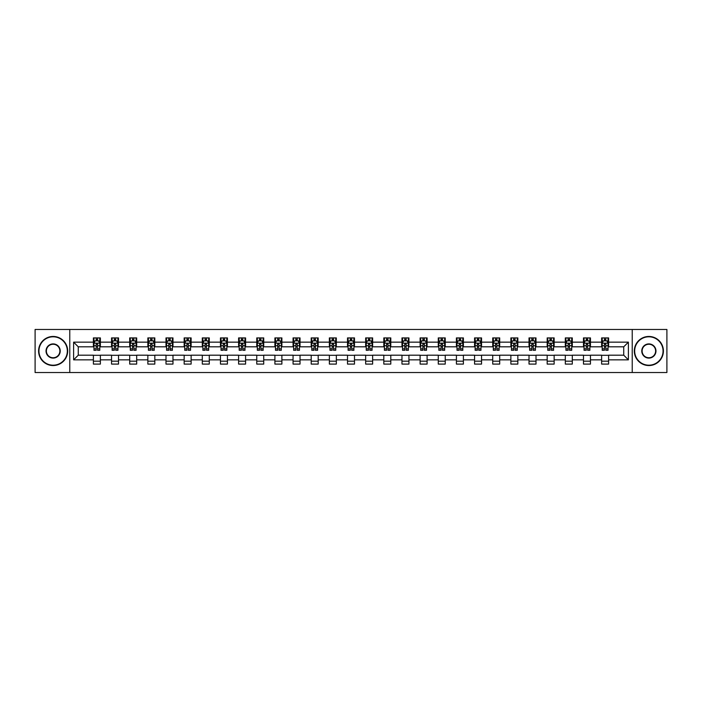 <?xml version="1.0" encoding="UTF-8"?>
<svg xmlns="http://www.w3.org/2000/svg" width="702" height="702" viewBox="0 0 702 702"><rect width="100%" height="100%" fill="white"/><g stroke="black" fill="none" stroke-linecap="round" stroke-linejoin="round"><path stroke-width="1.05" d="M632.23 372.525L666.9 372.525L666.9 329.475L632.23 329.475L632.23 372.525L69.77 372.525L69.77 329.475L35.1 329.475L35.1 372.525L69.77 372.525M632.23 329.475L69.77 329.475M608.608 342.155L608.608 337.908L601.623 337.908L601.623 342.155L590.452 342.155L590.452 337.908L583.476 337.908L583.476 342.155L572.306 342.155L572.306 337.908L565.321 337.908L565.321 342.155L554.15 342.155L554.15 337.908L547.174 337.908L547.174 342.155L536.003 342.155L536.003 337.908L529.018 337.908L529.018 342.155L517.848 342.155L517.848 337.908L510.872 337.908L510.872 342.155L499.701 342.155L499.701 337.908L492.716 337.908L492.716 342.155L481.546 342.155L481.546 337.908L474.57 337.908L474.57 342.155L463.399 342.155L463.399 337.908L456.414 337.908L456.414 342.155L445.243 342.155L445.243 337.908L438.267 337.908L438.267 342.155L427.097 342.155L427.097 337.908L420.112 337.908L420.112 342.155L408.941 342.155L408.941 337.908L401.965 337.908L401.965 342.155L390.795 342.155L390.795 337.908L383.81 337.908L383.81 342.155L372.639 342.155L372.639 337.908L365.663 337.908L365.663 342.155L354.492 342.155L354.492 337.908L347.508 337.908L347.508 342.155L336.337 342.155L336.337 337.908L329.361 337.908L329.361 342.155L318.19 342.155L318.19 337.908L311.205 337.908L311.205 342.155L300.035 342.155L300.035 337.908L293.059 337.908L293.059 342.155L281.888 342.155L281.888 337.908L274.903 337.908L274.903 342.155L263.733 342.155L263.733 337.908L256.757 337.908L256.757 342.155L245.586 342.155L245.586 337.908L238.601 337.908L238.601 342.155L227.43 342.155L227.43 337.908L220.454 337.908L220.454 342.155L209.284 342.155L209.284 337.908L202.299 337.908L202.299 342.155L191.128 342.155L191.128 337.908L184.152 337.908L184.152 342.155L172.982 342.155L172.982 337.908L165.997 337.908L165.997 342.155L154.826 342.155L154.826 337.908L147.85 337.908L147.85 342.155L136.679 342.155L136.679 337.908L129.695 337.908L129.695 342.155L118.524 342.155L118.524 337.908L111.548 337.908L111.548 342.155L100.377 342.155L100.377 337.908L93.392 337.908L93.392 342.155L73.613 342.155L73.613 359.845L78.264 355.186L93.392 355.186L93.392 364.092L100.377 364.092L100.377 355.186L111.548 355.186L111.548 364.092L118.524 364.092L118.524 355.186L129.695 355.186L129.695 364.092L136.679 364.092L136.679 355.186L147.85 355.186L147.85 364.092L154.826 364.092L154.826 355.186L165.997 355.186L165.997 364.092L172.982 364.092L172.982 355.186L184.152 355.186L184.152 364.092L191.128 364.092L191.128 355.186L202.299 355.186L202.299 364.092L209.284 364.092L209.284 355.186L220.454 355.186L220.454 364.092L227.43 364.092L227.43 355.186L238.601 355.186L238.601 364.092L245.586 364.092L245.586 355.186L256.757 355.186L256.757 364.092L263.733 364.092L263.733 355.186L274.903 355.186L274.903 364.092L281.888 364.092L281.888 355.186L293.059 355.186L293.059 364.092L300.035 364.092L300.035 355.186L311.205 355.186L311.205 364.092L318.19 364.092L318.19 355.186L329.361 355.186L329.361 364.092L336.337 364.092L336.337 355.186L347.508 355.186L347.508 364.092L354.492 364.092L354.492 355.186L365.663 355.186L365.663 364.092L372.639 364.092L372.639 355.186L383.81 355.186L383.81 364.092L390.795 364.092L390.795 355.186L401.965 355.186L401.965 364.092L408.941 364.092L408.941 355.186L420.112 355.186L420.112 364.092L427.097 364.092L427.097 355.186L438.267 355.186L438.267 364.092L445.243 364.092L445.243 355.186L456.414 355.186L456.414 364.092L463.399 364.092L463.399 355.186L474.57 355.186L474.57 364.092L481.546 364.092L481.546 355.186L492.716 355.186L492.716 364.092L499.701 364.092L499.701 355.186L510.872 355.186L510.872 364.092L517.848 364.092L517.848 355.186L529.018 355.186L529.018 364.092L536.003 364.092L536.003 355.186L547.174 355.186L547.174 364.092L554.15 364.092L554.15 355.186L565.321 355.186L565.321 364.092L572.306 364.092L572.306 355.186L583.476 355.186L583.476 364.092L590.452 364.092L590.452 355.186L601.623 355.186L601.623 364.092L608.608 364.092L608.608 355.186L623.736 355.186L623.736 346.814L608.608 346.814L608.608 342.155L628.387 342.155L628.387 359.845L608.608 359.845M601.623 359.845L590.452 359.845M583.476 359.845L572.306 359.845M565.321 359.845L554.15 359.845M547.174 359.845L536.003 359.845M529.018 359.845L517.848 359.845M510.872 359.845L499.701 359.845M492.716 359.845L481.546 359.845M474.57 359.845L463.399 359.845M456.414 359.845L445.243 359.845M438.267 359.845L427.097 359.845M420.112 359.845L408.941 359.845M401.965 359.845L390.795 359.845M383.81 359.845L372.639 359.845M365.663 359.845L354.492 359.845M347.508 359.845L336.337 359.845M329.361 359.845L318.19 359.845M311.205 359.845L300.035 359.845M293.059 359.845L281.888 359.845M274.903 359.845L263.733 359.845M256.757 359.845L245.586 359.845M238.601 359.845L227.43 359.845M220.454 359.845L209.284 359.845M202.299 359.845L191.128 359.845M184.152 359.845L172.982 359.845M165.997 359.845L154.826 359.845M147.85 359.845L136.679 359.845M129.695 359.845L118.524 359.845M111.548 359.845L100.377 359.845M93.392 359.845L73.613 359.845M601.623 342.155L601.623 346.814L590.452 346.814L590.452 342.155M583.476 342.155L583.476 346.814L572.306 346.814L572.306 342.155M565.321 342.155L565.321 346.814L554.15 346.814L554.15 342.155M547.174 342.155L547.174 346.814L536.003 346.814L536.003 342.155M529.018 342.155L529.018 346.814L517.848 346.814L517.848 342.155M510.872 342.155L510.872 346.814L499.701 346.814L499.701 342.155M492.716 342.155L492.716 346.814L481.546 346.814L481.546 342.155M474.57 342.155L474.57 346.814L463.399 346.814L463.399 342.155M456.414 342.155L456.414 346.814L445.243 346.814L445.243 342.155M438.267 342.155L438.267 346.814L427.097 346.814L427.097 342.155M420.112 342.155L420.112 346.814L408.941 346.814L408.941 342.155M401.965 342.155L401.965 346.814L390.795 346.814L390.795 342.155M383.81 342.155L383.81 346.814L372.639 346.814L372.639 342.155M365.663 342.155L365.663 346.814L354.492 346.814L354.492 342.155M347.508 342.155L347.508 346.814L336.337 346.814L336.337 342.155M329.361 342.155L329.361 346.814L318.19 346.814L318.19 342.155M311.205 342.155L311.205 346.814L300.035 346.814L300.035 342.155M293.059 342.155L293.059 346.814L281.888 346.814L281.888 342.155M274.903 342.155L274.903 346.814L263.733 346.814L263.733 342.155M256.757 342.155L256.757 346.814L245.586 346.814L245.586 342.155M238.601 342.155L238.601 346.814L227.43 346.814L227.43 342.155M220.454 342.155L220.454 346.814L209.284 346.814L209.284 342.155M202.299 342.155L202.299 346.814L191.128 346.814L191.128 342.155M184.152 342.155L184.152 346.814L172.982 346.814L172.982 342.155M165.997 342.155L165.997 346.814L154.826 346.814L154.826 342.155M147.85 342.155L147.85 346.814L136.679 346.814L136.679 342.155M129.695 342.155L129.695 346.814L118.524 346.814L118.524 342.155M111.548 342.155L111.548 346.814L100.377 346.814L100.377 342.155M93.392 342.155L93.392 346.814L78.264 346.814L73.613 342.155M78.264 346.814L78.264 355.186M628.387 359.845L623.736 355.186M623.736 346.814L628.387 342.155M93.392 340.821L93.971 340.821M96.183 340.821L97.578 340.821M99.789 340.821L100.377 340.821M93.392 346.691L93.971 346.691M96.183 346.691L97.578 346.691M99.789 346.691L100.377 346.691M93.392 355.309L100.377 355.309M93.392 361.179L100.377 361.179M111.548 355.309L118.524 355.309M111.548 361.179L118.524 361.179M111.548 340.821L112.127 340.821M114.338 340.821L115.733 340.821M117.945 340.821L118.524 340.821M111.548 346.691L112.127 346.691M114.338 346.691L115.733 346.691M117.945 346.691L118.524 346.691M129.695 355.309L136.679 355.309M129.695 361.179L136.679 361.179M129.695 340.821L130.274 340.821M132.485 340.821L133.88 340.821M136.091 340.821L136.679 340.821M129.695 346.691L130.274 346.691M132.485 346.691L133.88 346.691M136.091 346.691L136.679 346.691M147.85 355.309L154.826 355.309M147.85 361.179L154.826 361.179M147.85 340.821L148.429 340.821M150.64 340.821L152.036 340.821M154.247 340.821L154.826 340.821M147.85 346.691L148.429 346.691M150.64 346.691L152.036 346.691M154.247 346.691L154.826 346.691M165.997 355.309L172.982 355.309M165.997 361.179L172.982 361.179M165.997 340.821L166.576 340.821M168.787 340.821L170.182 340.821M172.394 340.821L172.982 340.821M165.997 346.691L166.576 346.691M168.787 346.691L170.182 346.691M172.394 346.691L172.982 346.691M184.152 355.309L191.128 355.309M184.152 361.179L191.128 361.179M184.152 340.821L184.731 340.821M186.943 340.821L188.338 340.821M190.549 340.821L191.128 340.821M184.152 346.691L184.731 346.691M186.943 346.691L188.338 346.691M190.549 346.691L191.128 346.691M202.299 355.309L209.284 355.309M202.299 361.179L209.284 361.179M202.299 340.821L202.878 340.821M205.089 340.821L206.485 340.821M208.696 340.821L209.284 340.821M202.299 346.691L202.878 346.691M205.089 346.691L206.485 346.691M208.696 346.691L209.284 346.691M220.454 355.309L227.43 355.309M220.454 361.179L227.43 361.179M220.454 340.821L221.033 340.821M223.245 340.821L224.64 340.821M226.851 340.821L227.43 340.821M220.454 346.691L221.033 346.691M223.245 346.691L224.64 346.691M226.851 346.691L227.43 346.691M238.601 355.309L245.586 355.309M238.601 361.179L245.586 361.179M238.601 340.821L239.18 340.821M241.391 340.821L242.795 340.821M244.998 340.821L245.586 340.821M238.601 346.691L239.18 346.691M241.391 346.691L242.795 346.691M244.998 346.691L245.586 346.691M256.757 355.309L263.733 355.309M256.757 361.179L263.733 361.179M256.757 340.821L257.336 340.821M259.547 340.821L260.942 340.821M263.153 340.821L263.733 340.821M256.757 346.691L257.336 346.691M259.547 346.691L260.942 346.691M263.153 346.691L263.733 346.691M274.903 355.309L281.888 355.309M274.903 361.179L281.888 361.179M274.903 340.821L275.482 340.821M277.694 340.821L279.098 340.821M281.3 340.821L281.888 340.821M274.903 346.691L275.482 346.691M277.694 346.691L279.098 346.691M281.3 346.691L281.888 346.691M293.059 355.309L300.035 355.309M293.059 361.179L300.035 361.179M293.059 340.821L293.638 340.821M295.849 340.821L297.244 340.821M299.456 340.821L300.035 340.821M293.059 346.691L293.638 346.691M295.849 346.691L297.244 346.691M299.456 346.691L300.035 346.691M311.205 355.309L318.19 355.309M311.205 361.179L318.19 361.179M311.205 340.821L311.785 340.821M313.996 340.821L315.4 340.821M317.602 340.821L318.19 340.821M311.205 346.691L311.785 346.691M313.996 346.691L315.4 346.691M317.602 346.691L318.19 346.691M329.361 355.309L336.337 355.309M329.361 361.179L336.337 361.179M329.361 340.821L329.94 340.821M332.151 340.821L333.547 340.821M335.758 340.821L336.337 340.821M329.361 346.691L329.94 346.691M332.151 346.691L333.547 346.691M335.758 346.691L336.337 346.691M347.508 355.309L354.492 355.309M347.508 361.179L354.492 361.179M347.508 340.821L348.095 340.821M350.298 340.821L351.702 340.821M353.905 340.821L354.492 340.821M347.508 346.691L348.095 346.691M350.298 346.691L351.702 346.691M353.905 346.691L354.492 346.691M365.663 355.309L372.639 355.309M365.663 361.179L372.639 361.179M365.663 340.821L366.242 340.821M368.453 340.821L369.849 340.821M372.06 340.821L372.639 340.821M365.663 346.691L366.242 346.691M368.453 346.691L369.849 346.691M372.06 346.691L372.639 346.691M383.81 355.309L390.795 355.309M383.81 361.179L390.795 361.179M383.81 340.821L384.398 340.821M386.6 340.821L388.004 340.821M390.215 340.821L390.795 340.821M383.81 346.691L384.398 346.691M386.6 346.691L388.004 346.691M390.215 346.691L390.795 346.691M401.965 355.309L408.941 355.309M401.965 361.179L408.941 361.179M401.965 340.821L402.544 340.821M404.756 340.821L406.151 340.821M408.362 340.821L408.941 340.821M401.965 346.691L402.544 346.691M404.756 346.691L406.151 346.691M408.362 346.691L408.941 346.691M420.112 355.309L427.097 355.309M420.112 361.179L427.097 361.179M420.112 340.821L420.7 340.821M422.902 340.821L424.306 340.821M426.518 340.821L427.097 340.821M420.112 346.691L420.7 346.691M422.902 346.691L424.306 346.691M426.518 346.691L427.097 346.691M438.267 355.309L445.243 355.309M438.267 361.179L445.243 361.179M438.267 340.821L438.847 340.821M441.058 340.821L442.453 340.821M444.664 340.821L445.243 340.821M438.267 346.691L438.847 346.691M441.058 346.691L442.453 346.691M444.664 346.691L445.243 346.691M456.414 355.309L463.399 355.309M456.414 361.179L463.399 361.179M456.414 340.821L457.002 340.821M459.205 340.821L460.609 340.821M462.82 340.821L463.399 340.821M456.414 346.691L457.002 346.691M459.205 346.691L460.609 346.691M462.82 346.691L463.399 346.691M474.57 355.309L481.546 355.309M474.57 361.179L481.546 361.179M474.57 340.821L475.149 340.821M477.36 340.821L478.755 340.821M480.967 340.821L481.546 340.821M474.57 346.691L475.149 346.691M477.36 346.691L478.755 346.691M480.967 346.691L481.546 346.691M492.716 355.309L499.701 355.309M492.716 361.179L499.701 361.179M492.716 340.821L493.304 340.821M495.515 340.821L496.911 340.821M499.122 340.821L499.701 340.821M492.716 346.691L493.304 346.691M495.515 346.691L496.911 346.691M499.122 346.691L499.701 346.691M510.872 355.309L517.848 355.309M510.872 361.179L517.848 361.179M510.872 340.821L511.451 340.821M513.662 340.821L515.057 340.821M517.269 340.821L517.848 340.821M510.872 346.691L511.451 346.691M513.662 346.691L515.057 346.691M517.269 346.691L517.848 346.691M529.018 355.309L536.003 355.309M529.018 361.179L536.003 361.179M529.018 340.821L529.606 340.821M531.818 340.821L533.213 340.821M535.424 340.821L536.003 340.821M529.018 346.691L529.606 346.691M531.818 346.691L533.213 346.691M535.424 346.691L536.003 346.691M547.174 355.309L554.15 355.309M547.174 361.179L554.15 361.179M547.174 340.821L547.753 340.821M549.964 340.821L551.36 340.821M553.571 340.821L554.15 340.821M547.174 346.691L547.753 346.691M549.964 346.691L551.36 346.691M553.571 346.691L554.15 346.691M565.321 355.309L572.306 355.309M565.321 361.179L572.306 361.179M565.321 340.821L565.909 340.821M568.12 340.821L569.515 340.821M571.726 340.821L572.306 340.821M565.321 346.691L565.909 346.691M568.12 346.691L569.515 346.691M571.726 346.691L572.306 346.691M583.476 355.309L590.452 355.309M583.476 361.179L590.452 361.179M583.476 340.821L584.055 340.821M586.267 340.821L587.662 340.821M589.873 340.821L590.452 340.821M583.476 346.691L584.055 346.691M586.267 346.691L587.662 346.691M589.873 346.691L590.452 346.691M601.623 355.309L608.608 355.309M601.623 361.179L608.608 361.179M601.623 340.821L602.211 340.821M604.422 340.821L605.817 340.821M608.029 340.821L608.608 340.821M601.623 346.691L602.211 346.691M604.422 346.691L605.817 346.691M608.029 346.691L608.608 346.691M97.578 339.426L96.183 339.426M99.789 348.841L97.578 348.841L97.578 350.298L99.789 350.298L99.789 343.208L98.631 340.874L95.139 340.874L93.971 343.208L93.971 350.298L96.183 350.298L96.183 348.841L93.971 348.841M93.971 343.208L93.971 337.908M99.789 343.208L99.789 337.908M96.183 340.874L96.183 337.908M97.578 337.908L97.578 340.874M97.578 348.841L97.578 344.077L96.183 344.077L96.183 348.841M53.133 336.802A14.198 14.198 0 0 0 38.943 351A14.198 14.198 0 0 0 53.133 365.198A14.198 14.198 0 0 0 67.331 351A14.198 14.198 0 0 0 53.133 336.802M53.133 365.54A14.54 14.54 0 0 1 38.592 351A14.54 14.54 0 0 1 53.133 336.46A14.54 14.54 0 0 1 67.682 351A14.54 14.54 0 0 1 53.133 365.54M53.133 343.901A7.099 7.099 0 0 1 60.232 351A7.099 7.099 0 0 1 53.133 358.099A7.099 7.099 0 0 1 46.034 351A7.099 7.099 0 0 1 53.133 343.901M53.133 357.748A6.748 6.748 0 0 0 59.881 351A6.748 6.748 0 0 0 53.133 344.252A6.748 6.748 0 0 0 46.385 351A6.748 6.748 0 0 0 53.133 357.748M648.867 336.802A14.198 14.198 0 0 0 634.669 351A14.198 14.198 0 0 0 648.867 365.198A14.198 14.198 0 0 0 663.057 351A14.198 14.198 0 0 0 648.867 336.802M648.867 365.54A14.54 14.54 0 0 1 634.318 351A14.54 14.54 0 0 1 648.867 336.46A14.54 14.54 0 0 1 663.408 351A14.54 14.54 0 0 1 648.867 365.54M648.867 343.901A7.099 7.099 0 0 1 655.966 351A7.099 7.099 0 0 1 648.867 358.099A7.099 7.099 0 0 1 641.768 351A7.099 7.099 0 0 1 648.867 343.901M648.867 357.748A6.748 6.748 0 0 0 655.615 351A6.748 6.748 0 0 0 648.867 344.252A6.748 6.748 0 0 0 642.119 351A6.748 6.748 0 0 0 648.867 357.748M115.733 339.426L114.338 339.426M117.945 348.841L115.733 348.841L115.733 350.298L117.945 350.298L117.945 343.208L116.778 340.874L113.285 340.874L112.127 343.208L112.127 350.298L114.338 350.298L114.338 348.841L112.127 348.841M112.127 343.208L112.127 337.908M117.945 343.208L117.945 337.908M114.338 340.874L114.338 337.908M115.733 337.908L115.733 340.874M115.733 348.841L115.733 344.077L114.338 344.077L114.338 348.841M133.88 339.426L132.485 339.426M136.091 348.841L133.88 348.841L133.88 350.298L136.091 350.298L136.091 343.208L134.933 340.874L131.441 340.874L130.274 343.208L130.274 350.298L132.485 350.298L132.485 348.841L130.274 348.841M130.274 343.208L130.274 337.908M136.091 343.208L136.091 337.908M132.485 340.874L132.485 337.908M133.88 337.908L133.88 340.874M133.88 348.841L133.88 344.077L132.485 344.077L132.485 348.841M152.036 339.426L150.64 339.426M154.247 348.841L152.036 348.841L152.036 350.298L154.247 350.298L154.247 343.208L153.08 340.874L149.596 340.874L148.429 343.208L148.429 350.298L150.64 350.298L150.64 348.841L148.429 348.841M148.429 343.208L148.429 337.908M154.247 343.208L154.247 337.908M150.64 340.874L150.64 337.908M152.036 337.908L152.036 340.874M152.036 348.841L152.036 344.077L150.64 344.077L150.64 348.841M170.182 339.426L168.787 339.426M172.394 348.841L170.182 348.841L170.182 350.298L172.394 350.298L172.394 343.208L171.235 340.874L167.743 340.874L166.576 343.208L166.576 350.298L168.787 350.298L168.787 348.841L166.576 348.841M166.576 343.208L166.576 337.908M172.394 343.208L172.394 337.908M168.787 340.874L168.787 337.908M170.182 337.908L170.182 340.874M170.182 348.841L170.182 344.077L168.787 344.077L168.787 348.841M188.338 339.426L186.943 339.426M190.549 348.841L188.338 348.841L188.338 350.298L190.549 350.298L190.549 343.208L189.382 340.874L185.898 340.874L184.731 343.208L184.731 350.298L186.943 350.298L186.943 348.841L184.731 348.841M184.731 343.208L184.731 337.908M190.549 343.208L190.549 337.908M186.943 340.874L186.943 337.908M188.338 337.908L188.338 340.874M188.338 348.841L188.338 344.077L186.943 344.077L186.943 348.841M206.485 339.426L205.089 339.426M208.696 348.841L206.485 348.841L206.485 350.298L208.696 350.298L208.696 343.208L207.538 340.874L204.045 340.874L202.878 343.208L202.878 350.298L205.089 350.298L205.089 348.841L202.878 348.841M202.878 343.208L202.878 337.908M208.696 343.208L208.696 337.908M205.089 340.874L205.089 337.908M206.485 337.908L206.485 340.874M206.485 348.841L206.485 344.077L205.089 344.077L205.089 348.841M224.64 339.426L223.245 339.426M226.851 348.841L224.64 348.841L224.64 350.298L226.851 350.298L226.851 343.208L225.684 340.874L222.201 340.874L221.033 343.208L221.033 350.298L223.245 350.298L223.245 348.841L221.033 348.841M221.033 343.208L221.033 337.908M226.851 343.208L226.851 337.908M223.245 340.874L223.245 337.908M224.64 337.908L224.64 340.874M224.64 348.841L224.64 344.077L223.245 344.077L223.245 348.841M242.795 339.426L241.391 339.426M244.998 348.841L242.795 348.841L242.795 350.298L244.998 350.298L244.998 343.208L243.84 340.874L240.347 340.874L239.18 343.208L239.18 350.298L241.391 350.298L241.391 348.841L239.18 348.841M239.18 343.208L239.18 337.908M244.998 343.208L244.998 337.908M241.391 340.874L241.391 337.908M242.795 337.908L242.795 340.874M242.795 348.841L242.795 344.077L241.391 344.077L241.391 348.841M260.942 339.426L259.547 339.426M263.153 348.841L260.942 348.841L260.942 350.298L263.153 350.298L263.153 343.208L261.986 340.874L258.503 340.874L257.336 343.208L257.336 350.298L259.547 350.298L259.547 348.841L257.336 348.841M257.336 343.208L257.336 337.908M263.153 343.208L263.153 337.908M259.547 340.874L259.547 337.908M260.942 337.908L260.942 340.874M260.942 348.841L260.942 344.077L259.547 344.077L259.547 348.841M279.098 339.426L277.694 339.426M281.3 348.841L279.098 348.841L279.098 350.298L281.3 350.298L281.3 343.208L280.142 340.874L276.649 340.874L275.482 343.208L275.482 350.298L277.694 350.298L277.694 348.841L275.482 348.841M275.482 343.208L275.482 337.908M281.3 343.208L281.3 337.908M277.694 340.874L277.694 337.908M279.098 337.908L279.098 340.874M279.098 348.841L279.098 344.077L277.694 344.077L277.694 348.841M297.244 339.426L295.849 339.426M299.456 348.841L297.244 348.841L297.244 350.298L299.456 350.298L299.456 343.208L298.289 340.874L294.805 340.874L293.638 343.208L293.638 350.298L295.849 350.298L295.849 348.841L293.638 348.841M293.638 343.208L293.638 337.908M299.456 343.208L299.456 337.908M295.849 340.874L295.849 337.908M297.244 337.908L297.244 340.874M297.244 348.841L297.244 344.077L295.849 344.077L295.849 348.841M315.4 339.426L313.996 339.426M317.602 348.841L315.4 348.841L315.4 350.298L317.602 350.298L317.602 343.208L316.444 340.874L312.952 340.874L311.785 343.208L311.785 350.298L313.996 350.298L313.996 348.841L311.785 348.841M311.785 343.208L311.785 337.908M317.602 343.208L317.602 337.908M313.996 340.874L313.996 337.908M315.4 337.908L315.4 340.874M315.4 348.841L315.4 344.077L313.996 344.077L313.996 348.841M333.547 339.426L332.151 339.426M335.758 348.841L333.547 348.841L333.547 350.298L335.758 350.298L335.758 343.208L334.591 340.874L331.107 340.874L329.94 343.208L329.94 350.298L332.151 350.298L332.151 348.841L329.94 348.841M329.94 343.208L329.94 337.908M335.758 343.208L335.758 337.908M332.151 340.874L332.151 337.908M333.547 337.908L333.547 340.874M333.547 348.841L333.547 344.077L332.151 344.077L332.151 348.841M351.702 339.426L350.298 339.426M353.905 348.841L351.702 348.841L351.702 350.298L353.905 350.298L353.905 343.208L352.746 340.874L349.254 340.874L348.095 343.208L348.095 350.298L350.298 350.298L350.298 348.841L348.095 348.841M348.095 343.208L348.095 337.908M353.905 343.208L353.905 337.908M350.298 340.874L350.298 337.908M351.702 337.908L351.702 340.874M351.702 348.841L351.702 344.077L350.298 344.077L350.298 348.841M369.849 339.426L368.453 339.426M372.06 348.841L369.849 348.841L369.849 350.298L372.06 350.298L372.06 343.208L370.893 340.874L367.409 340.874L366.242 343.208L366.242 350.298L368.453 350.298L368.453 348.841L366.242 348.841M366.242 343.208L366.242 337.908M372.06 343.208L372.06 337.908M368.453 340.874L368.453 337.908M369.849 337.908L369.849 340.874M369.849 348.841L369.849 344.077L368.453 344.077L368.453 348.841M388.004 339.426L386.6 339.426M390.215 348.841L388.004 348.841L388.004 350.298L390.215 350.298L390.215 343.208L389.048 340.874L385.556 340.874L384.398 343.208L384.398 350.298L386.6 350.298L386.6 348.841L384.398 348.841M384.398 343.208L384.398 337.908M390.215 343.208L390.215 337.908M386.6 340.874L386.6 337.908M388.004 337.908L388.004 340.874M388.004 348.841L388.004 344.077L386.6 344.077L386.6 348.841M406.151 339.426L404.756 339.426M408.362 348.841L406.151 348.841L406.151 350.298L408.362 350.298L408.362 343.208L407.195 340.874L403.711 340.874L402.544 343.208L402.544 350.298L404.756 350.298L404.756 348.841L402.544 348.841M402.544 343.208L402.544 337.908M408.362 343.208L408.362 337.908M404.756 340.874L404.756 337.908M406.151 337.908L406.151 340.874M406.151 348.841L406.151 344.077L404.756 344.077L404.756 348.841M424.306 339.426L422.902 339.426M426.518 348.841L424.306 348.841L424.306 350.298L426.518 350.298L426.518 343.208L425.351 340.874L421.858 340.874L420.7 343.208L420.7 350.298L422.902 350.298L422.902 348.841L420.7 348.841M420.7 343.208L420.7 337.908M426.518 343.208L426.518 337.908M422.902 340.874L422.902 337.908M424.306 337.908L424.306 340.874M424.306 348.841L424.306 344.077L422.902 344.077L422.902 348.841M442.453 339.426L441.058 339.426M444.664 348.841L442.453 348.841L442.453 350.298L444.664 350.298L444.664 343.208L443.497 340.874L440.014 340.874L438.847 343.208L438.847 350.298L441.058 350.298L441.058 348.841L438.847 348.841M438.847 343.208L438.847 337.908M444.664 343.208L444.664 337.908M441.058 340.874L441.058 337.908M442.453 337.908L442.453 340.874M442.453 348.841L442.453 344.077L441.058 344.077L441.058 348.841M460.609 339.426L459.205 339.426M462.82 348.841L460.609 348.841L460.609 350.298L462.82 350.298L462.82 343.208L461.653 340.874L458.16 340.874L457.002 343.208L457.002 350.298L459.205 350.298L459.205 348.841L457.002 348.841M457.002 343.208L457.002 337.908M462.82 343.208L462.82 337.908M459.205 340.874L459.205 337.908M460.609 337.908L460.609 340.874M460.609 348.841L460.609 344.077L459.205 344.077L459.205 348.841M478.755 339.426L477.36 339.426M480.967 348.841L478.755 348.841L478.755 350.298L480.967 350.298L480.967 343.208L479.799 340.874L476.316 340.874L475.149 343.208L475.149 350.298L477.36 350.298L477.36 348.841L475.149 348.841M475.149 343.208L475.149 337.908M480.967 343.208L480.967 337.908M477.36 340.874L477.36 337.908M478.755 337.908L478.755 340.874M478.755 348.841L478.755 344.077L477.36 344.077L477.36 348.841M496.911 339.426L495.515 339.426M499.122 348.841L496.911 348.841L496.911 350.298L499.122 350.298L499.122 343.208L497.955 340.874L494.462 340.874L493.304 343.208L493.304 350.298L495.515 350.298L495.515 348.841L493.304 348.841M493.304 343.208L493.304 337.908M499.122 343.208L499.122 337.908M495.515 340.874L495.515 337.908M496.911 337.908L496.911 340.874M496.911 348.841L496.911 344.077L495.515 344.077L495.515 348.841M515.057 339.426L513.662 339.426M517.269 348.841L515.057 348.841L515.057 350.298L517.269 350.298L517.269 343.208L516.102 340.874L512.618 340.874L511.451 343.208L511.451 350.298L513.662 350.298L513.662 348.841L511.451 348.841M511.451 343.208L511.451 337.908M517.269 343.208L517.269 337.908M513.662 340.874L513.662 337.908M515.057 337.908L515.057 340.874M515.057 348.841L515.057 344.077L513.662 344.077L513.662 348.841M533.213 339.426L531.818 339.426M535.424 348.841L533.213 348.841L533.213 350.298L535.424 350.298L535.424 343.208L534.257 340.874L530.765 340.874L529.606 343.208L529.606 350.298L531.818 350.298L531.818 348.841L529.606 348.841M529.606 343.208L529.606 337.908M535.424 343.208L535.424 337.908M531.818 340.874L531.818 337.908M533.213 337.908L533.213 340.874M533.213 348.841L533.213 344.077L531.818 344.077L531.818 348.841M551.36 339.426L549.964 339.426M553.571 348.841L551.36 348.841L551.36 350.298L553.571 350.298L553.571 343.208L552.404 340.874L548.92 340.874L547.753 343.208L547.753 350.298L549.964 350.298L549.964 348.841L547.753 348.841M547.753 343.208L547.753 337.908M553.571 343.208L553.571 337.908M549.964 340.874L549.964 337.908M551.36 337.908L551.36 340.874M551.36 348.841L551.36 344.077L549.964 344.077L549.964 348.841M569.515 339.426L568.12 339.426M571.726 348.841L569.515 348.841L569.515 350.298L571.726 350.298L571.726 343.208L570.559 340.874L567.067 340.874L565.909 343.208L565.909 350.298L568.12 350.298L568.12 348.841L565.909 348.841M565.909 343.208L565.909 337.908M571.726 343.208L571.726 337.908M568.12 340.874L568.12 337.908M569.515 337.908L569.515 340.874M569.515 348.841L569.515 344.077L568.12 344.077L568.12 348.841M587.662 339.426L586.267 339.426M589.873 348.841L587.662 348.841L587.662 350.298L589.873 350.298L589.873 343.208L588.715 340.874L585.222 340.874L584.055 343.208L584.055 350.298L586.267 350.298L586.267 348.841L584.055 348.841M584.055 343.208L584.055 337.908M589.873 343.208L589.873 337.908M586.267 340.874L586.267 337.908M587.662 337.908L587.662 340.874M587.662 348.841L587.662 344.077L586.267 344.077L586.267 348.841M605.817 339.426L604.422 339.426M608.029 348.841L605.817 348.841L605.817 350.298L608.029 350.298L608.029 343.208L606.861 340.874L603.369 340.874L602.211 343.208L602.211 350.298L604.422 350.298L604.422 348.841L602.211 348.841M602.211 343.208L602.211 337.908M608.029 343.208L608.029 337.908M604.422 340.874L604.422 337.908M605.817 337.908L605.817 340.874M605.817 348.841L605.817 344.077L604.422 344.077L604.422 348.841M99.763 343.146L94.007 343.146M93.971 341.014L95.068 341.014M98.701 341.014L99.789 341.014M96.183 345.726L93.971 345.726M99.789 345.726L97.578 345.726M97.578 340.163L96.183 340.163M117.918 343.146L112.153 343.146M112.127 341.014L113.224 341.014M116.848 341.014L117.945 341.014M114.338 345.726L112.127 345.726M117.945 345.726L115.733 345.726M115.733 340.163L114.338 340.163M136.065 343.146L130.309 343.146M130.274 341.014L131.371 341.014M135.003 341.014L136.091 341.014M132.485 345.726L130.274 345.726M136.091 345.726L133.88 345.726M133.88 340.163L132.485 340.163M154.221 343.146L148.455 343.146M148.429 341.014L149.526 341.014M153.15 341.014L154.247 341.014M150.64 345.726L148.429 345.726M154.247 345.726L152.036 345.726M152.036 340.163L150.64 340.163M172.367 343.146L166.611 343.146M166.576 341.014L167.673 341.014M171.306 341.014L172.394 341.014M168.787 345.726L166.576 345.726M172.394 345.726L170.182 345.726M170.182 340.163L168.787 340.163M190.523 343.146L184.758 343.146M184.731 341.014L185.828 341.014M189.452 341.014L190.549 341.014M186.943 345.726L184.731 345.726M190.549 345.726L188.338 345.726M188.338 340.163L186.943 340.163M208.669 343.146L202.913 343.146M202.878 341.014L203.975 341.014M207.608 341.014L208.696 341.014M205.089 345.726L202.878 345.726M208.696 345.726L206.485 345.726M206.485 340.163L205.089 340.163M226.825 343.146L221.06 343.146M221.033 341.014L222.13 341.014M225.754 341.014L226.851 341.014M223.245 345.726L221.033 345.726M226.851 345.726L224.64 345.726M224.64 340.163L223.245 340.163M244.972 343.146L239.215 343.146M239.18 341.014L240.277 341.014M243.91 341.014L244.998 341.014M241.391 345.726L239.18 345.726M244.998 345.726L242.795 345.726M242.795 340.163L241.391 340.163M263.127 343.146L257.362 343.146M257.336 341.014L258.433 341.014M262.057 341.014L263.153 341.014M259.547 345.726L257.336 345.726M263.153 345.726L260.942 345.726M260.942 340.163L259.547 340.163M281.274 343.146L275.517 343.146M275.482 341.014L276.579 341.014M280.212 341.014L281.3 341.014M277.694 345.726L275.482 345.726M281.3 345.726L279.098 345.726M279.098 340.163L277.694 340.163M299.429 343.146L293.664 343.146M293.638 341.014L294.735 341.014M298.359 341.014L299.456 341.014M295.849 345.726L293.638 345.726M299.456 345.726L297.244 345.726M297.244 340.163L295.849 340.163M317.576 343.146L311.82 343.146M311.785 341.014L312.881 341.014M316.514 341.014L317.602 341.014M313.996 345.726L311.785 345.726M317.602 345.726L315.4 345.726M315.4 340.163L313.996 340.163M335.731 343.146L329.966 343.146M329.94 341.014L331.037 341.014M334.661 341.014L335.758 341.014M332.151 345.726L329.94 345.726M335.758 345.726L333.547 345.726M333.547 340.163L332.151 340.163M353.878 343.146L348.122 343.146M348.095 341.014L349.184 341.014M352.816 341.014L353.905 341.014M350.298 345.726L348.095 345.726M353.905 345.726L351.702 345.726M351.702 340.163L350.298 340.163M372.034 343.146L366.268 343.146M366.242 341.014L367.339 341.014M370.963 341.014L372.06 341.014M368.453 345.726L366.242 345.726M372.06 345.726L369.849 345.726M369.849 340.163L368.453 340.163M390.18 343.146L384.424 343.146M384.398 341.014L385.486 341.014M389.119 341.014L390.215 341.014M386.6 345.726L384.398 345.726M390.215 345.726L388.004 345.726M388.004 340.163L386.6 340.163M408.336 343.146L402.571 343.146M402.544 341.014L403.641 341.014M407.265 341.014L408.362 341.014M404.756 345.726L402.544 345.726M408.362 345.726L406.151 345.726M406.151 340.163L404.756 340.163M426.483 343.146L420.726 343.146M420.7 341.014L421.788 341.014M425.421 341.014L426.518 341.014M422.902 345.726L420.7 345.726M426.518 345.726L424.306 345.726M424.306 340.163L422.902 340.163M444.638 343.146L438.873 343.146M438.847 341.014L439.943 341.014M443.567 341.014L444.664 341.014M441.058 345.726L438.847 345.726M444.664 345.726L442.453 345.726M442.453 340.163L441.058 340.163M462.785 343.146L457.028 343.146M457.002 341.014L458.09 341.014M461.723 341.014L462.82 341.014M459.205 345.726L457.002 345.726M462.82 345.726L460.609 345.726M460.609 340.163L459.205 340.163M480.94 343.146L475.175 343.146M475.149 341.014L476.246 341.014M479.87 341.014L480.967 341.014M477.36 345.726L475.149 345.726M480.967 345.726L478.755 345.726M478.755 340.163L477.36 340.163M499.087 343.146L493.331 343.146M493.304 341.014L494.392 341.014M498.025 341.014L499.122 341.014M495.515 345.726L493.304 345.726M499.122 345.726L496.911 345.726M496.911 340.163L495.515 340.163M517.242 343.146L511.477 343.146M511.451 341.014L512.548 341.014M516.172 341.014L517.269 341.014M513.662 345.726L511.451 345.726M517.269 345.726L515.057 345.726M515.057 340.163L513.662 340.163M535.389 343.146L529.633 343.146M529.606 341.014L530.694 341.014M534.327 341.014L535.424 341.014M531.818 345.726L529.606 345.726M535.424 345.726L533.213 345.726M533.213 340.163L531.818 340.163M553.545 343.146L547.779 343.146M547.753 341.014L548.85 341.014M552.474 341.014L553.571 341.014M549.964 345.726L547.753 345.726M553.571 345.726L551.36 345.726M551.36 340.163L549.964 340.163M571.691 343.146L565.935 343.146M565.909 341.014L566.997 341.014M570.629 341.014L571.726 341.014M568.12 345.726L565.909 345.726M571.726 345.726L569.515 345.726M569.515 340.163L568.12 340.163M589.847 343.146L584.082 343.146M584.055 341.014L585.152 341.014M588.776 341.014L589.873 341.014M586.267 345.726L584.055 345.726M589.873 345.726L587.662 345.726M587.662 340.163L586.267 340.163M607.993 343.146L602.237 343.146M602.211 341.014L603.299 341.014M606.932 341.014L608.029 341.014M604.422 345.726L602.211 345.726M608.029 345.726L605.817 345.726M605.817 340.163L604.422 340.163"/></g></svg>
